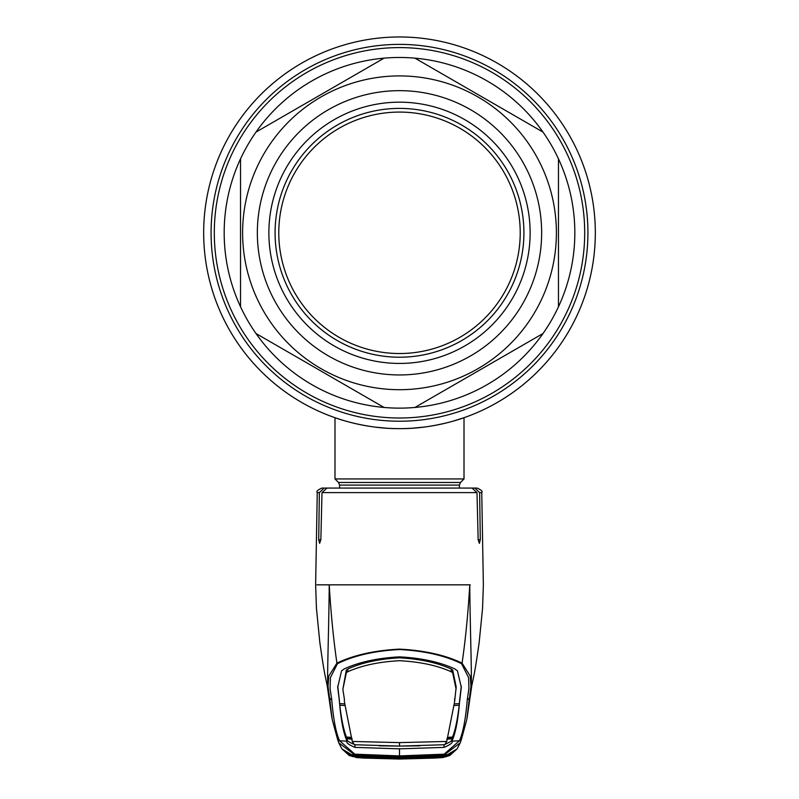 <?xml version="1.0" encoding="UTF-8"?>
<svg xmlns="http://www.w3.org/2000/svg" width="799" height="799" viewBox="0 0 799 799"><rect width="100%" height="100%" fill="white"/><g stroke="black" fill="none" stroke-linecap="round" stroke-linejoin="round"><path stroke-width="1.2" d="M595.325 232.809A195.825 195.825 0 0 1 399.5 428.634A195.825 195.825 0 0 1 203.675 232.809A195.825 195.825 0 0 1 399.5 36.974A195.825 195.825 0 0 1 595.325 232.809A195.825 195.825 0 0 1 399.5 428.634C364.743 429.013 334.312 417.497 334.991 417.707C334.312 417.497 364.753 429.013 399.5 428.634C434.266 429.013 464.688 417.497 464.009 417.707C464.688 417.497 434.237 429.013 399.5 428.634A195.825 195.825 0 0 0 595.325 232.809A195.825 195.825 0 0 0 399.5 36.974A195.825 195.825 0 0 0 203.675 232.809A195.825 195.825 0 0 1 399.5 36.974A195.825 195.825 0 0 1 595.325 232.809M413.942 428.104L420.703 427.485M438.601 424.688L440.898 424.209M450.037 422.002L450.836 421.782M339.935 419.355A195.825 195.825 0 0 1 336.249 418.137A195.825 195.825 0 0 1 336.239 418.137A195.825 195.825 0 0 1 203.675 232.809A195.825 195.825 0 0 0 336.239 418.137A195.825 195.825 0 0 1 336.239 418.137A195.825 195.825 0 0 0 339.935 419.355M339.595 488.079L339.595 485.083L338.516 482.476L334.991 478.941L464.009 478.941L464.009 417.707L453.103 421.153M374.751 427.066L386.936 428.234M412.344 428.214L424.659 427.016M435.545 425.288L445.143 423.24M278.781 232.809A120.719 120.719 0 0 0 399.5 353.528A120.719 120.719 0 0 0 520.219 232.809A120.719 120.719 0 0 0 399.5 112.08A120.719 120.719 0 0 0 278.781 232.809M224.179 232.809A175.321 175.321 0 0 0 240.529 306.756L240.529 158.861A175.321 175.321 0 0 0 224.179 232.809M558.471 306.756A175.321 175.321 0 0 0 558.471 158.861L558.471 306.756A175.321 175.321 0 0 1 543.02 333.503L414.941 407.45A175.321 175.321 0 0 0 543.02 333.503L414.941 407.45A175.321 175.321 0 0 1 384.059 407.45L255.98 333.503A175.321 175.321 0 0 0 384.059 407.45L255.98 333.503A175.321 175.321 0 0 1 240.529 306.756L240.529 158.861A175.321 175.321 0 0 1 255.98 132.105L384.059 58.157A175.321 175.321 0 0 0 255.98 132.105L384.059 58.157A175.321 175.321 0 0 1 414.941 58.157L543.02 132.105A175.321 175.321 0 0 0 414.941 58.157L543.02 132.105A175.321 175.321 0 0 1 558.471 158.861L558.471 306.756A175.321 175.321 0 0 1 543.02 333.503M257.348 232.809A142.152 142.152 0 0 1 399.5 90.657A142.152 142.152 0 0 1 541.652 232.809A142.152 142.152 0 0 1 399.5 374.951A142.152 142.152 0 0 1 257.348 232.809M268.873 232.809A130.627 130.627 0 0 1 399.5 102.172A130.627 130.627 0 0 1 530.127 232.809A130.627 130.627 0 0 1 399.5 363.435A130.627 130.627 0 0 1 268.873 232.809M275.086 232.809A124.414 124.414 0 0 1 399.5 108.394A124.414 124.414 0 0 1 523.914 232.809A124.414 124.414 0 0 1 399.5 357.213A124.414 124.414 0 0 1 275.086 232.809M461.532 663.689C445.103 655.579 424.419 650.865 399.5 649.527C374.581 650.865 353.897 655.579 337.468 663.689L330.426 677.582L330.047 688.319L331.715 699.524C333.363 719.2 335.979 732.953 339.565 740.753L354.836 754.186L399.5 755.904L444.164 754.186L459.435 740.753C463.021 732.953 465.637 719.2 467.285 699.524L468.953 688.309L468.574 677.572L461.532 663.689A2.307 1.538 -67 0 0 462.082 663.13C465.527 639.44 468.094 613.342 469.772 584.838L316.913 584.838M319.36 492.603L317.253 492.603C316.104 491.515 317.642 489.997 321.857 488.079L324.074 488.079L319.36 492.603L318.711 539.725L319.62 543.37L320.848 539.725L322.007 492.603L326.941 488.079L472.059 488.079L476.993 492.603L478.152 539.725L479.38 543.37L480.289 539.725L479.64 492.603L474.926 488.079L464.039 488.079M346.756 672.339L346.357 670.001M479.64 492.603L481.747 492.603L483.365 584.838L482.556 608.339L479.16 642.586C475.085 670.9 474.476 672.928 471.7 686.081L470.701 690.186C472.479 685.971 470.172 637.163 469.772 584.838L470.212 584.838M469.792 694.421L470.561 691.035M452.643 670.001L452.244 672.339M474.926 488.079L477.143 488.079C481.358 489.997 482.896 491.515 481.747 492.603M326.941 488.079L324.074 488.079L326.941 488.079M332.234 719.619L328.039 686.591L328.769 676.094L336.918 663.13C333.473 639.44 330.906 613.342 329.228 584.838C328.828 637.163 326.521 685.971 328.299 690.186L327.3 686.081C324.524 672.938 323.915 670.9 319.84 642.586L316.444 608.339L315.635 584.838L317.253 492.603M329.208 694.421L328.439 691.035M331.715 699.524A2.307 2.277 -177.3 0 1 329.627 697.767L331.925 717.911M337.468 663.689A2.307 1.538 -113 0 1 336.918 663.13C353.558 655.1 374.421 650.426 399.5 649.128C424.579 650.426 445.442 655.1 462.082 663.13L470.231 676.094L470.961 686.581L466.766 719.619M356.304 757.262A1.378 0.619 95 0 1 356.174 757.292L349.243 755.524L341.982 748.923L356.274 757.552L363.974 758.071L399.5 759.05L435.026 758.071L442.746 757.552L446.671 756.523L451.745 753.467L444.044 755.345A1.378 0.679 87.2 0 1 444.004 755.345L399.5 756.953L354.996 755.345A1.378 0.679 -87.2 0 1 354.956 755.345L399.5 756.953L436.903 755.744L444.264 754.875L399.5 756.643L354.736 754.875L338.786 742.85L337.587 739.345M362.676 757.072L362.626 757.762L352.329 756.523L347.255 753.467L354.956 755.345L354.836 754.186M362.097 755.744L362.177 755.055M436.903 755.744L436.823 755.055M461.423 739.335L460.214 742.85L444.264 754.875L444.164 754.186M459.755 700.723L461.293 687.26L457.428 670.78L454.711 668.883C439.869 662.031 421.463 658.026 399.5 656.868C377.537 658.026 359.131 662.031 344.289 668.883L341.572 670.78L337.707 687.26L339.275 700.014C340.853 719.759 343.46 733.482 347.106 741.182L339.565 740.753A2.307 2.297 -21.3 0 1 337.568 739.295L332.234 719.649M339.275 700.014L339.245 700.723M339.285 699.754L337.737 686.031M454.641 698.726L454.601 701.832L446.751 741.442L444.763 744.718L399.5 746.096L419.865 745.817M456.139 689.307L452.643 672.728L452.683 670.041L456.179 686.93L454.601 701.832M452.683 670.041L451.165 669.013L451.135 671.719C437.243 665.477 420.034 661.802 399.5 660.703C378.966 661.802 361.757 665.477 347.865 671.719L347.835 669.013C361.677 662.691 378.896 658.955 399.5 657.827C420.104 658.955 437.323 662.691 451.165 669.013M459.715 699.754L461.263 686.031M454.321 703.909L459.385 703.609L459.715 699.265M447.48 737.357L452.544 737.077C455.29 730.216 457.517 719.609 459.215 705.237L454.142 705.537M447.2 738.086L452.274 737.807L452.264 737.087M459.185 703.619L459.215 705.237M459.725 700.014C458.147 719.759 455.54 733.482 451.894 741.182L451.884 741.202C453.193 742.521 450.576 744.588 444.034 747.395L399.5 748.833L399.5 756.643M446.781 739.155L451.854 738.865L451.894 741.182L459.435 740.753A2.307 2.297 -158.7 0 0 461.432 739.295L460.214 742.84M444.024 744.708C450.556 742.061 453.153 740.124 451.844 738.885L452.274 737.807M451.844 738.885L451.884 741.202M354.976 744.708C348.444 742.061 345.847 740.124 347.156 738.885L347.116 741.202C345.807 742.521 348.424 744.588 354.966 747.395L399.5 748.833M446.741 741.452L399.5 742.611L352.259 741.452L354.476 744.748L399.5 746.096L379.135 745.817M352.219 739.155L347.156 738.885L346.736 737.087M351.8 738.086L346.726 737.807M452.643 672.728L451.135 671.719M344.679 703.909L339.615 703.609L339.285 699.265M344.399 699.185L342.861 689.307L346.357 672.728L346.317 670.041L347.835 669.013M346.317 670.041L342.861 689.307M344.359 698.726L344.399 701.832L352.259 741.452M346.357 672.728L347.865 671.719M344.419 700.324L344.399 701.832M339.815 703.619L339.785 705.237L344.858 705.537M339.785 705.237C341.483 719.609 343.71 730.216 346.456 737.077L351.52 737.357M347.146 738.865L347.116 741.202M467.285 699.524A2.307 2.277 -2.7 0 0 469.373 697.767L467.075 717.911M442.726 757.552L457.018 748.923L449.757 755.524L442.746 757.552L399.5 759.05L356.254 757.552M443.085 756.933L443.115 756.373M442.696 757.262A1.378 0.619 -95 0 0 442.826 757.292L399.5 758.84L362.626 757.762M436.324 757.072L436.414 757.762M355.915 756.933L355.885 756.373M355.245 755.115L356.963 756.244L361.428 756.713L399.5 757.891L399.5 758.581L399.5 757.891L437.572 756.713L437.682 757.402L399.5 758.581L361.318 757.402L354.376 756.603L353.827 755.794L399.5 757.292L443.815 755.764L450.636 754.066L450.117 754.865L442.846 757.252L437.682 757.402M442.846 757.252L399.5 758.8L355.935 756.933A1.378 1.099 97.1 0 0 356.963 756.244M444.394 755.684L443.725 755.774A1.378 1.149 89.7 0 0 443.815 755.764L445.173 755.794L443.065 756.933A1.378 1.099 82.9 0 1 442.037 756.244L443.755 755.115M444.014 755.395L399.5 756.953M443.635 755.774A1.378 1.149 89.7 0 0 443.725 755.774L438.222 756.014L438.102 755.325M438.222 756.014L399.5 757.292L360.778 756.014L360.898 755.325M356.154 757.252L348.883 754.865L348.364 754.066L355.185 755.764A1.378 1.149 90.3 0 0 355.275 755.774L355.275 755.774A1.378 1.149 90.3 0 0 355.365 755.774M355.855 755.784L354.376 756.603M444.624 756.603L443.145 755.784M437.542 756.054L437.572 756.713L442.037 756.244M361.458 756.054L361.318 757.402M354.986 755.395L399.5 757.013M584.698 232.809A185.198 185.198 0 0 1 399.5 418.007A185.198 185.198 0 0 1 214.302 232.809A185.198 185.198 0 0 1 399.5 47.6A185.198 185.198 0 0 1 584.698 232.809M587.924 232.809A188.424 188.424 0 0 1 399.5 421.223A188.424 188.424 0 0 1 211.076 232.809A188.424 188.424 0 0 1 399.5 44.384A188.424 188.424 0 0 1 587.924 232.809M338.516 482.476L460.484 482.476L464.009 478.941M339.595 485.083L459.405 485.083L460.484 482.476M414.941 407.45A175.321 175.321 0 0 1 384.059 407.45M255.98 333.503A175.321 175.321 0 0 1 240.529 306.756M556.394 232.809A156.894 156.894 0 0 1 399.5 389.702A156.894 156.894 0 0 1 242.606 232.809A156.894 156.894 0 0 1 399.5 75.915A156.894 156.894 0 0 1 556.394 232.809M476.993 492.603L322.007 492.603M320.848 539.725L318.711 539.725M480.289 539.725L478.152 539.725M454.601 699.185L454.581 700.324M399.5 746.096L399.5 742.611M444.024 744.778L444.034 747.395M354.976 744.778L354.966 747.395M334.991 478.941L334.991 417.707M459.405 488.079L459.405 485.083M328.729 692.294L329.208 694.401M337.568 739.295L338.786 742.84M461.432 739.295L466.766 719.649M470.271 692.294L469.792 694.401M457.398 748.333L460.214 742.85M467.275 716.773L467.025 718.211M331.725 716.773L331.975 718.211M341.602 748.333L338.786 742.85M327.22 685.722L331.735 716.803M471.78 685.722L467.265 716.803M360.778 756.014L354.606 755.684"/></g></svg>
